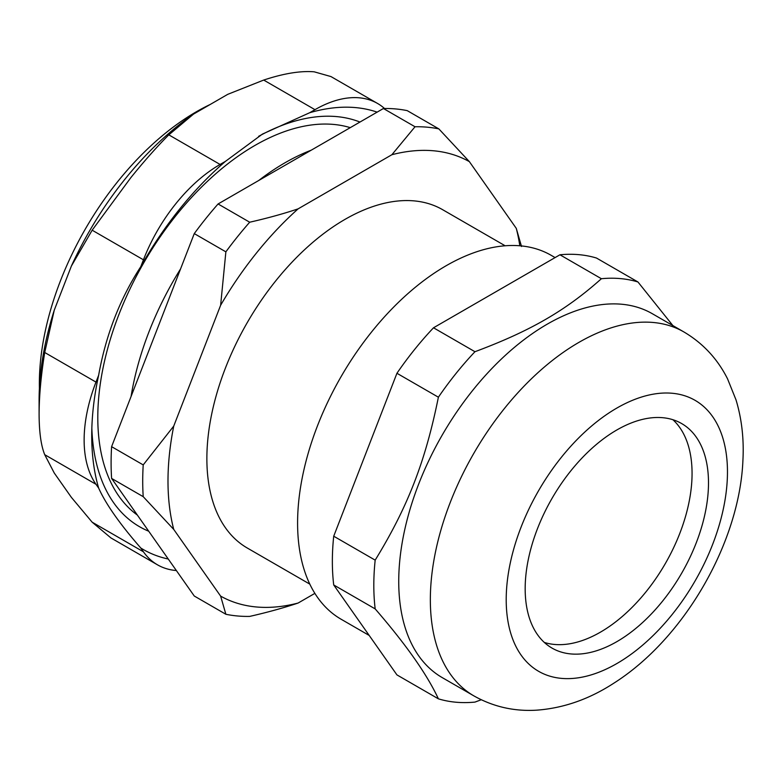 <?xml version="1.0" encoding="UTF-8"?>
<svg xmlns="http://www.w3.org/2000/svg" width="782" height="782" viewBox="0 0 782 782"><rect width="100%" height="100%" fill="white"/><g stroke="black" fill="none" stroke-linecap="round" stroke-linejoin="round"><path stroke-width="1.17" d="M554.565 644.456A129.636 74.847 -60 0 1 544.321 642.433A129.636 74.847 -60 0 0 665.218 563.754A129.636 74.847 -60 0 0 672.911 419.719A129.636 74.847 -60 0 1 669.431 556.119A129.636 74.847 -60 0 1 554.565 644.456M359.974 122.051A230.758 133.223 120 0 0 258.627 136.342M91.846 428.155A230.758 133.223 120 0 0 148.717 531.222M350.268 127.652A222.166 128.268 120 0 0 139.822 269.8A222.166 128.268 120 0 0 137.368 515.084M71.387 266.046A242.596 140.066 -60 0 1 193.525 114.104L168.814 134.856C157.114 146.527 144.445 160.809 130.799 177.7L92.159 230.201L71.387 266.046L54.261 310.161A242.596 140.066 -60 0 0 39.1 400.345L39.1 414.04C39.168 432.133 41.045 445.681 44.721 454.684L54.261 473.022L71.387 497.372L92.159 522.19L110.907 537.918L157.505 564.839A125.159 72.267 -60 0 1 143.438 551.799L92.159 522.19M330.952 76.568L314.198 71.817C300.523 70.693 283.69 73.449 263.7 80.067L227.758 94.329L193.525 114.104M54.261 310.161L44.721 352.496C41.045 375.311 39.168 395.829 39.1 414.04M176.361 570.537A125.159 72.267 -60 0 1 157.505 564.839M44.721 454.684L95.991 484.293A125.159 72.267 -60 0 1 95.991 382.095L44.721 352.496M92.159 230.201L143.438 259.81A125.159 72.267 -60 0 1 220.084 164.455L168.814 134.856M263.7 80.067L314.98 109.676A125.159 72.267 -60 0 1 377.569 103.468A125.159 72.267 -60 0 1 384.519 108.502M168.257 559.022A248.637 143.556 -60 0 1 140.799 548.026C119.89 524.087 105.844 504.097 98.64 488.056A248.637 143.556 -60 0 1 91.729 435.662A248.637 143.556 -60 0 1 98.64 375.272C105.844 335.107 119.89 298.89 140.799 266.633A248.637 143.556 -60 0 1 225.382 161.405L262.41 134.103L309.692 112.725A248.637 143.556 -60 0 1 377.139 112.139M140.799 548.026L143.438 551.799M95.991 484.293L98.64 488.056M98.64 375.272L95.991 382.095M225.382 161.405L220.084 164.455M143.438 259.81L140.799 266.633M314.98 109.676L309.692 112.725M39.403 388.429A222.166 128.268 -60 0 1 210.231 104.456M369.212 635.453L341.099 619.227A210.094 121.298 -60 0 1 328.293 400.892A210.094 121.298 -60 0 1 520.431 245.831A210.094 121.298 -60 0 1 551.193 255.333L555.093 257.581M672.872 325.576L637.956 281.979L596.51 258.05A232.45 134.201 -60 0 0 559.941 254.785L601.387 278.715C565.621 310.669 530.304 331.06 474.957 351.714L433.511 327.785L559.941 254.785M375.174 560.137L333.719 536.208L396.933 373.278L438.389 397.207C425.398 461.566 407.745 507.068 375.174 560.137A232.45 134.201 -60 0 0 375.174 608.895C406.034 644.524 427.109 674.504 438.389 698.834L396.933 674.895L333.719 584.965L375.174 608.895M438.389 698.834A232.45 134.201 -60 0 0 474.957 702.099L481.233 699.753M333.719 584.965A232.45 134.201 -60 0 1 333.719 536.208M396.933 373.278A232.45 134.201 -60 0 1 433.511 327.785M438.389 397.207A232.45 134.201 -60 0 1 474.957 351.714M601.387 278.715A232.45 134.201 -60 0 1 620.351 278.597A232.45 134.201 -60 0 1 637.956 281.979M662.667 417.696A129.636 74.847 -60 0 1 681.65 423.561A129.636 74.847 -60 0 1 681.65 573.245A129.636 74.847 -60 0 1 552.024 648.092A129.636 74.847 -60 0 1 544.116 513.373A129.636 74.847 -60 0 1 662.667 417.696M473.863 695.872L442.25 677.623A210.094 121.298 -60 0 1 429.435 459.288A210.094 121.298 -60 0 1 621.573 304.227A210.094 121.298 -60 0 1 652.344 313.729L683.947 331.979C702.998 343.269 717.534 358.899 727.563 378.869L736.018 399.885C741.786 418.976 744.083 439.249 742.9 460.696C739.528 541.662 685.12 637.858 614.046 683.048C589.286 699.196 563.421 708.238 536.432 710.183C514.077 711.512 493.217 706.742 473.863 695.872A210.094 121.298 -60 0 1 450.246 502.435A210.094 121.298 -60 0 1 653.185 322.477A210.094 121.298 -60 0 1 683.947 331.979M225.871 614.271L194.268 596.021L111.601 478.418L143.214 496.668L173.741 529.424L220.632 596.119L225.871 614.271A268.206 154.846 -60 0 0 249.693 616.402C267.415 612.384 283.553 607.927 298.118 603.039L314.872 593.372M143.214 464.909L111.601 446.659L194.268 233.603L225.871 251.843L220.632 305.263L173.741 426.092L143.214 464.909A268.206 154.846 -60 0 0 143.214 496.668M249.693 222.215L218.08 203.965L383.415 108.512L415.027 126.762L391.89 154.719L298.118 208.853C283.553 213.75 267.415 218.198 249.693 222.215A268.206 154.846 -60 0 0 225.871 251.843M521.516 246.496L516.267 228.344L469.376 161.649L438.849 128.893L407.236 110.643A268.206 154.846 -60 0 0 383.415 108.512M111.601 478.418A268.206 154.846 -60 0 1 111.601 446.659M194.268 233.603A268.206 154.846 -60 0 1 218.08 203.965M415.027 126.762A268.206 154.846 -60 0 1 438.849 128.893M516.267 228.344A250.328 144.523 -60 0 1 519.805 245.783M391.89 154.719A250.328 144.523 -60 0 1 469.376 161.649M220.632 305.263A250.328 144.523 -60 0 1 298.118 208.853M173.741 529.424A250.328 144.523 -60 0 1 173.741 426.092M298.118 603.039A250.328 144.523 -60 0 1 220.632 596.119M309.809 584.125L247.337 548.055A195.344 112.784 -60 0 1 247.327 322.487A195.344 112.784 -60 0 1 442.671 209.713L505.152 245.783M131.083 396.445A222.166 128.268 -60 0 1 180.564 268.9M258.676 180.534A222.166 128.268 -60 0 1 311.216 150.193M521.027 527.264A156.449 90.331 -60 0 1 712.646 416.64A156.449 90.331 -60 0 1 616.832 663.566A156.449 90.331 -60 0 1 521.027 527.264M330.962 76.568L377.569 103.468"/></g></svg>
